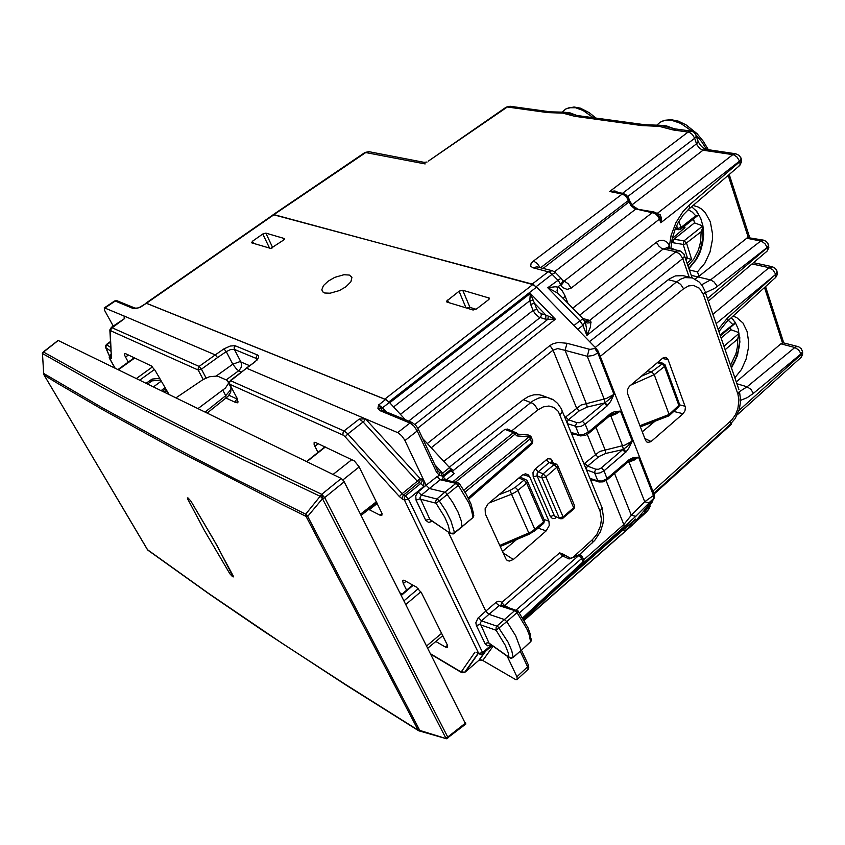 <?xml version="1.0" encoding="UTF-8"?>
<svg xmlns="http://www.w3.org/2000/svg" width="845" height="845" viewBox="0 0 845 845"><rect width="100%" height="100%" fill="white"/><g stroke="black" fill="none" stroke-linecap="round" stroke-linejoin="round"><path stroke-width="1.27" d="M110.758 347.475L106.396 344.559L105.361 346.365L105.836 347.728L106.28 345.13L110.558 341.971M423.683 486.593L408.41 499.046L405.505 495.857L420.789 483.414L418.866 482.537L403.656 494.98L402.083 493.702L417.293 481.27L418.866 482.537L420.113 480.562L419.976 478.386L417.293 481.27L363.096 421.972L359.305 418.972L365.6 418.962L398.175 432.883L401.639 435.745L404.628 439.918L424 480.731L423.683 486.593L420.789 483.414L422.035 481.449L421.898 479.263L424 480.731L426.123 485.21L437.087 476.527L440.287 479.802L429.344 488.494L426.123 485.21L418.233 491.769L418.782 492.677L421.475 495.054L437.53 499.184L439.337 500.948L436.052 503.197L435.714 501.159L436.717 499.068L444.797 492.202L446.054 492.931L452.55 502.046L457.948 511.975L461.296 520.879L461.909 527.1M418.233 491.769L415.761 495.783L416.078 500.134L419.627 499.015L436.052 503.197L444.745 517.203L448.378 525.706L449.973 532.794L450.807 533.343L454.114 533.068L472.619 517.837M416.078 500.134L425.722 520.224L429.714 519.274L450.586 533.586L453.269 533.892L454.293 533.206L454.114 531.178L450.955 520.837L446.023 511.13L439.337 500.948L458.328 485.357L468.753 502.828L471.404 509.598L473.02 517.224L473.348 512.757L470.961 504.074L466.271 494.262L459.691 484.037L458.328 485.357L455.951 483.372L444.797 492.202L429.344 488.494L421.222 495.276L419.976 497.684L429.978 519.664L450.396 533.438M453.966 533.501L472.946 517.552L473.823 515.851L473.506 514.14M459.648 483.974L457.979 482.844L455.951 483.372L440.287 479.802L441.988 479.231L457.99 482.854M515.661 432.302L513.422 432.661L516.971 435.872L517.679 434.172M532.508 440.224L532.044 442.347L468.246 497.969M516.612 433.041L517.7 434.15L528.759 435.101L532.139 443.762L532.825 440.953M530.998 436.601L530.48 438.671L465.035 492.139M520.034 651.368L513.084 657.526L510.803 658.033L508.965 657.209L510.655 658.339L512.82 657.769M448.325 532.044L485.79 611.104L477.943 618.075L475.851 622.765L476.326 625.553L485.093 643.816L487.079 642.823L488.938 643.003L508.965 657.209L508.172 652.699L505.331 645.316L496.099 630.233L506.81 621.645L504.275 619.448L488.928 614.347L499.152 605.633L496.955 603.858L496.459 602.062L498.698 601.175L500.736 601.608L501.676 602.464L501.117 605.073M476.326 625.553L479.738 624.55L496.099 630.233L496.089 627.254L496.892 626.113L497.874 626.715L508.162 642.295L511.732 650.618L513.105 657.315L520.583 650.904L520.193 647.766L515.693 635.799L506.81 621.645L517.024 612.625L516.031 611.484L514.7 610.618L496.892 626.113L481.555 620.874L480.118 623.388L489.149 643.32L509.292 657.716M530.09 642.147L520.562 651.125L530.565 641.714L529.287 634.975L526.868 628.86L517.024 612.625L518.175 611.072M531.051 638.683L531.051 641.112M516.971 610.143L514.7 610.618L499.152 605.633L501.096 605.062M582.11 556.253L581.571 558.503L578.656 554.943L569.076 558.925L562.506 555.862L564.682 555.471M583.272 562.854L575.371 570.988M583.483 559.548L583.113 563.097L523.256 618.646M452.424 472.218L453.247 470.549L504.909 429.344L507.665 429.197M422.521 438.323L449.614 467.686L452.107 471.837L454.166 473.622L446.012 480.129M442.4 479.316L443.171 476.95L451.272 470.485M562.865 554.183L559.717 552.894L562.506 555.862L504.454 605.548L507.792 607.206M503.873 605.949L504.454 605.548L501.676 602.464L559.717 552.894M496.036 602.39L485.79 611.104L488.928 614.347L481.555 620.874L478.397 617.632M543.356 395.851L539.131 394.731L533.85 394.858L528.484 396.537L523.33 399.696L532.508 403.266L535.392 405.896L537.895 409.931L543.367 406.825L548.975 406.001L554.119 407.543L558.218 411.251L600.034 511.225L601.999 508.204L601.27 505.828M552.334 399.231L547.74 397.52L542.564 397.287L538.571 398.132L533.322 400.614L449.244 467.285M443.773 461.349L523.33 399.696M513.359 559.464L546.219 530.913L549.261 525.474L548.891 521.133L529.572 476.612L527.935 474.563L525.358 473.855L522.273 475.08L488.114 503.873L485.114 508.679L485.379 513.982L505.933 558.936L507.422 560.51L509.303 561.069L513.359 559.464L503.155 552.915M317.952 452.402L314.139 444.533L314.076 442.695L315.291 442.326L354.414 460.99L358.988 466.641L381.972 513.316L381.929 515.175L380.599 515.408L369.349 509.799L377.25 503.462M405.98 581.307L403.308 583.61L402.59 580.726L404.491 580.494L416.342 587.085L421.412 592.746L447.322 644.893L447.618 647.312L445.452 647.038L447.48 645.316M128.239 362.072L124.733 355.576L124.395 353.823L125.039 353.453L151.308 365.885L155.058 370.268L169.032 394.383M368.663 509.398L369.349 509.799M484.798 651.97L478.883 660.23L481.893 659.945L515.672 679.602L517.203 679.591L516.876 676.697L527.586 666.842L528.178 669.06L527.449 669.937M437.161 469.64L437.414 470.845L436.464 472.049L439.432 475.429L439.717 472.725L437.488 470.348M450.786 469.44L443.889 475.091L442.6 473.189L439.643 472.566M443.878 475.091L442.072 475.925L441.544 473.443M124.299 318.29L124.12 315.988L104.273 307.844L104.685 310.537L113.283 326.033M223.946 348.911L215.285 354.868L217.587 357.572L226.238 351.615L223.946 348.911L230.21 345.985L234.804 345.668L235.343 345.837L234.213 347.506L234.392 349.45L230.717 349.545L226.238 351.615L232.808 364.206L239.589 361.766L240.909 362.009L241.585 364.628L241.142 367.469L239.156 370.469L226.154 379.891M217.587 357.572L201.395 369.128L199.209 366.498L198.448 367.026L198.036 369.761L203.222 379.468M230.347 380.44L246.582 368.209L229.333 381.813L229.417 383.883L236.262 396.759M237.265 398.65L235.85 400.382L235.829 402.368L237.255 402.907L238.079 401.956L236.653 397.277M386.176 411.842L382.468 407.808L380.989 408.684L378.666 404.85L382.468 407.808L389.45 402.452L385.626 399.516L378.581 405.082L377.968 408.378L380.609 408.473L382.003 410.11M139.795 307.179L146.386 303.218L385.626 399.516M110.156 330.86L111.392 358.386L109.903 329.867L111.329 327.459L199.061 366.413L215.285 354.868L124.12 315.988L124.785 318.417L111.012 328.61L111.044 330.881L198.152 370.004L201.395 369.128L206.117 377.968M482.685 660.621L479.442 659.861L485.59 651.284M134.999 308.14L133.151 308.436L136.045 308.52L140.407 307.295L146.386 303.218M136.045 308.52L139.436 307.4M382.415 410.29L380.018 410.638L377.968 408.378M446.234 480.182L442.072 475.925L439.432 475.429L437.087 476.527M151.91 380.926L152.153 379.088L159.557 378.338M561.481 584.106L633.961 520.372M524.249 620.314L632.514 524.988L654.474 497.832L654.305 494.843L644.703 501.772L648.886 502.849L653.639 498.582L635.767 516.242L649.467 502.564M614.547 473.464L631.363 515.281L635.767 516.242L624.18 527.206L623.863 524.481L631.363 515.281L644.703 501.772L629.018 462.057L634.141 460.081L638.503 457.177L629.155 460.874M624.128 529.023L625.691 528.431L625.458 527.85M625.691 528.431L626.494 530.185L524.206 620.251M626.462 529.984L624.381 530.491L623.209 530.005L623.684 529.403M626.039 530.417L635.482 519.031M548.342 316.199L547.835 319.325L555.345 319.209L545.849 315.037L545.923 317.171L544.771 318.987L547.835 319.325L414.874 424.401M408.621 421.106L540.018 317.593L541.17 315.776L541.096 313.664L545.849 315.037L534.462 303.292L530.333 293.426L389.725 402.759M533.111 300.482L529.815 300.725L530.333 293.426L555.345 319.209L417.789 428.172M544.771 318.987L538.941 317.139L535.043 313.727L533.089 310.421L536.924 309.354L534.462 303.292L530.618 304.358L529.815 300.725L393.59 406.941M386.482 399.949L145.921 303.112M595.292 347.422L676.591 281.765L680.7 284.29L683.584 288.747L600.256 356.421L598.038 351.002L595.651 347.791L536.628 287.099L532.72 284.501L384.95 399.062M589.155 349.228L587.222 356.241L592.926 355.534L597.806 353.041L594.785 348.489L590.063 349.429L566.974 343.323L565.052 350.337L557.742 348.541L553.031 350.115L549.979 345.542L427.348 443.551M532.72 284.501L273.622 214.545L146.037 303.08M476.654 308.879L488.653 299.637L489.266 298.105L462.701 290.205L459.268 291.081L446.487 301.242L446.973 302.077L473.073 309.978L476.654 308.879M466.736 308.066L469.926 307.39L462.701 290.205M284.512 239.135L284.205 238.448L283.74 240.001L270.759 248.451L251.747 242.864L252.465 241.269L263.048 233.885L265.816 233.114L272.755 247.712M270.315 248.462L272.576 247.828M345.89 286.761L339.352 290.532L330.11 293.247L324.744 292.983L322.589 291.705L321.818 289.698L323.477 285.599L328.177 281.142L334.715 277.392L343.947 274.709L349.312 275.016L351.985 277.287L350.897 281.797L345.89 286.761M589.588 341.56L669.24 278.998L675.493 275.945L682.792 275.628M590.718 480.213L591.785 480.435L591.595 479.58M584.37 464.782L584.74 463.324L599.792 451.483L624.856 445.093L632.218 441.079L627.581 446.139L623.335 449.308L622.564 445.716L610.829 415.993L616.026 413.955L620.473 411.04L610.872 414.715M571.854 434.414L572.942 434.657L572.752 433.654M565.284 418.455L565.664 416.965L581.054 405.114L606.467 398.439L613.966 394.383L610.639 401.449L606.995 405.98L604.249 403.097L604.925 402.716L604.143 399.083L587.222 356.241L565.052 350.337L586.821 404.977L587.085 407.079L579.247 410.86L578.593 410.501L576.533 407.977L553.031 350.115L431.225 447.744M586.472 469.894L586.472 467.898L587.56 466.081L584.74 463.324M567.418 423.63L567.407 421.581L568.516 419.754L565.664 416.965M668.237 279.748L676.591 281.765L680.616 279.146L684.799 277.635L692.34 277.931L699.375 282.156L702.48 286.011L704.635 290.353M682.76 275.618L692.689 278.037M683.035 413.733L650.84 441.713L647.513 442.442L645.728 440.657L627.455 393.221L627.539 389.608L629.335 386.376L662.807 358.111L665.849 357.372L667.92 359.336L685.379 407.258L684.978 410.797L683.035 413.733L673.718 411.42M498.909 494.779L510.031 490.417L511.5 494.198L512.017 493.987L516.749 491.357L526.615 483.171L543.61 522.125L543.398 523.509M527.259 480.942L526.615 483.171L524.502 480.562L518.904 477.911M499.722 545.395L531.674 531.663L543.789 521.809L544.117 519.707M628.152 461.782L628.564 460.124L629.102 459.712L629.219 460.567L628.543 461.444M589.968 478.397L597.837 480.921L598.925 481.946M595.957 427.232L604.978 449.656L605.749 453.459L598.957 456.469L587.56 466.081L595.672 469.176L594.468 472.492L597.837 480.921L601.777 481.027L606.034 479.316L628.427 460.25M571.04 432.418L578.931 434.731L580.547 435.925L585.342 435.376L588.162 433.781L588.426 432.144L610.143 413.955L609.837 415.603M579.247 410.86L568.516 419.754L576.66 422.637L575.445 426.017L578.931 434.731L582.902 434.763L588.426 432.144L585.194 424.169L606.995 405.98M595.672 469.176L598.524 469.25L601.038 468.119L622.68 449.677L623.99 449.688L626.039 451.938L625.385 452.54L622.68 449.677L605.749 453.459M586.493 469.904L596.454 473.38L600.098 472.894L604.08 470.749L607.344 479.643L628.543 461.454M567.439 423.641L577.441 426.873L581.128 426.334L585.194 424.169L582.448 421.243L604.249 403.097L587.085 407.079M598.672 352.344L597.806 353.041L613.966 394.383L609.9 398.893L604.925 402.716L607.661 405.378M766.003 252.085L767.344 250.712L767.144 247.511L768.675 245.23L766.552 241.554L763.658 240.17L747.656 237.508L698.984 276.209L697.484 271.868L704.825 263.239L710.001 252.053L712.419 239.631L712.483 233.4L710.318 221.844L705.3 212.634L701.899 209.275L698.023 206.898L693.048 205.472M734.823 377.821L741.435 369.487L746.167 359.062L748.512 347.686L748.691 342.014L747.064 331.504L742.913 323.033L736.671 317.562L732.974 316.178M736.227 381.887L780.981 343.725L783.6 342.827M731.421 367.955L737.463 355.587L739.882 341.95L738.308 329.18L735.182 322.294L731.284 317.709M731.4 367.892L734.654 361.945L737.833 353.305L739.269 346.556L739.819 337.588M698.899 254.936L702.216 244.976L703.621 234.583M688.971 268.647L696.629 259.246L700.368 251.461L702.744 242.99L703.621 234.308L702.955 225.921L700.759 218.316L696.808 211.472L691.643 206.676M647.819 370.754L651.854 372.064L654.146 374.43L669.124 414.483L639.94 425.658M668.596 415.993L669.124 414.483M664.994 364.744L664.476 366.529L662.195 363.857L657.294 362.758M654.009 374.166L651.484 371.884L663.061 363.223L657.98 362.178M679.274 403.551L678.524 406.952M669.251 414.958L668.427 416.067M698.984 276.209L695.108 279.061M684.133 254.609L684.492 256.341L682.76 258.591L689.245 277.149M584.877 321.311L587.117 321.544L589.652 320.445L590.845 321.765L590.412 327.152L586.884 335.433L586.472 327.628L584.93 321.459M582.775 318.459L588.627 320.128L584.867 321.28L585.722 321.67L590.137 320.741M584.233 320.276L584.994 322.198L583.177 318.871L579.913 320.741L582.902 325.293L584.994 322.198L585.891 324.48M584.951 321.522L587.328 322.98L591.035 322.705M614.294 191.741L609.71 191.498L688.168 131.978L691.073 131.123L675.62 129.01L672.926 129.876L659.089 126.349L641.925 125.588L574.663 116.304L562.791 113.156L547.666 112.575L507.359 107.009L510.105 106.28L506.387 107.083M644.883 124.785L641.925 125.588M644.798 124.764L577.473 115.533L574.663 116.304M550.528 111.836L547.666 112.575M667.307 248.071L666.367 247.448L666.705 247.944L663.262 248.948L661.55 248.282L658.751 245.979L656.702 242.821L656.449 242.166L659.533 240.476L663.716 240.265L667.307 242.42L669.219 245.356L667.539 248.124M669.155 246.444L669.018 248.451M701.656 284.786L710.55 279.906L713.919 281.797L716.56 285.293L717.056 286.561L714.648 288.303L705.438 292.676M688.2 209.634L689.626 207.986L689.277 204.976L739.797 161.744L740.114 164.532L738.551 166.476M669.589 248.578L669.346 246.275L667.867 248.198M689.277 204.976L682.961 211.535L675.989 222.51L671.173 235.248L669.346 246.275M717.056 286.561L767.144 247.511L765.095 243.856L761.81 241.374L760.69 241.026L710.55 279.906L691.316 275.385M740.685 400.276L747.17 397.636L753.423 393.379L750.92 389.313L747.107 386.83L739.555 391.541M802.317 350.812L802.655 352.08L801.25 348.774L798.842 346.925L796.793 346.556L794.786 347.506L798.61 349.893L801.049 353.897L802.433 351.869L802.095 350.21M774.664 278.375L775.731 277.424M718.884 331.62L726.457 322.093L775.742 277.392L775.689 274.329L727.693 317.804L728.01 320.318L726.806 321.765M534.663 285.441L532.308 284.131L273.104 214.683M696.048 135.01L696.301 136.362L694.696 138.295L696.544 143.872L627.687 196.547M427.063 161.987L424.095 162.346L425.172 163.941L365.051 152.449L273.537 214.419M428.426 161.099L507.359 107.009L505.986 107.304L428.426 161.099M563.203 298.401L565.136 296.067L564.787 295.232L562.126 290.659L558.492 287.205L555.133 286.814L547.74 287.733L557.732 293.078L557.045 290.691L557.584 287.279L560.689 284.522L558.524 280.889L552.123 274.276L555.418 272.555L552.493 270.791M561.598 296.753L557.732 293.078M646.066 512.461L648.4 509.683L639.559 517.679L641.545 515.228M651.77 501.191L651.495 502.976L644.355 511.764M537.082 266.84L532.889 267.791L530.671 266.186L531.114 263.545L533.554 260.999L537.262 263.387L540.198 267.643M554.489 271.752L636 208.884L654.041 211.958L652.678 212.338L564.185 281.11L568.115 283.677L571.083 288.156L567.069 289.423L562.506 287.564L561.038 285.388L563.013 282.99L562.675 281.005M540.557 267.738L628.416 200.392L630.94 205.557L634.732 208.662L654.959 213.32L657.674 215.845L659.491 219.087L660.22 218.137L660.801 222.795L661.519 218.306L660.22 218.137L658.519 214.894M661.519 218.306L660.251 214.862L657.188 213.5L732.879 154.635L735.837 153.737L739.354 155.448L741.223 158.892L739.797 161.744L741.35 159.821L741.107 158.374M648.02 505.954L648.421 505.585M618.455 192.523L614.896 190.928L609.71 191.498L622.807 194.096L626.113 196.6L628.416 200.392L629.166 199.367L629.694 200.856M720.394 336.014L721.862 334.641M730.513 365.325L735.963 353.537L737.326 347.126L737.611 339.194L739.048 334.197L737.748 332.191L730.872 329.719L730.397 327.448M720.024 334.947L735.224 322.811M672.261 238.459L685.02 227.58L683.225 227.199M687.925 265.647L693.734 259.161L698.424 250.12L700.642 241.85L701.149 231.773L702.438 228.562L702.47 225.773L694.453 222.858L673.75 239.367L672.916 242.695L671.986 239.737M694.453 222.858L693.555 218.982M675.451 228.351L677.658 228.572L678.884 229.692L675.07 229.301M674.711 249.455L670.835 248.124M674.479 249.37L673.497 249.433M685.105 257.514L687.672 258.327M685.886 259.774L687.672 258.338L691.611 259.468L687.059 263.144M673.94 239.198L684.059 240.846L683.151 244.385L684.925 244.216L701.149 231.773M680.69 229.238L681.091 227.442L695.731 215.813L698.498 215.126L698.15 213.785M344.19 481.777L324.712 497.61L321.765 494.314L341.253 478.513L343.873 481.217L465.701 724.112M341.253 478.513L58.094 340.387M198.079 408.568L225.541 387.992L228.319 383.535L228.213 381.676L226.777 380.176L217.271 375.993L209.349 376.722L202.789 379.732L176.109 397.837M190.843 501.043L188.129 497.98L187.379 497.969L187.748 499.226L204.543 530.702L229.872 573.702L232.533 576.712L233.326 576.839L233.072 575.804L213.827 539.87L190.843 501.043L188.129 497.98L187.379 497.969L187.748 499.226L204.543 530.702L229.872 573.702L233.252 576.945L216.806 545.194L190.843 501.043M446.656 738.71L445.759 737.938L445.273 738.562M447.787 738.203L447.776 736.998L445.759 737.938L322.494 498.645L321.765 494.314L305.721 514.225L305.837 516.084L418.148 730.154L345.806 684.661L282.378 643.415L209.402 593.929L147.421 549.694L44.12 375.191M43.75 374.24L44.12 375.201L57.935 383.535L102.995 409.825L173.13 448.494L281.079 504.064L306.143 516.422L307.654 516.422L305.721 514.225L234.583 478.735L172.887 446.604L102.752 408.072L43.919 373.585L44.109 375.127L147.79 550.127L210.004 594.521L263.555 631.078L346.334 685.242L418.613 730.703M43.76 374.24L42.472 353.559L43.486 351.995L42.746 352.471M419.405 731.01L418.148 730.154L419.796 730.386L419.405 731.01M43.729 373.86L42.472 353.559L104.083 388.362L158.353 417.187L244.004 460.124L320.477 496.448L322.441 498.656L321.713 494.325L200.223 436.083L122.409 395.978L43.475 352.027L42.282 353.823M574.42 505.31L574.283 507.158L563.045 516.876L562.876 518.365M557.594 465.384L556.971 467.56L574.04 508.764L574.748 506.092L557.668 465.51L556.327 464.148M573.67 509.081L562.231 518.745L560.119 518.756L553.327 515.492L550.444 516.612L552.493 518.566L554.901 518.397L556.158 517.013M546.324 459.574L549.165 462.553L538.212 471.827L543.071 473.823L554.13 464.539L556.855 467.296L545.669 477.045L541.972 477.816L559.147 517.784L563.045 516.876L545.796 476.591L543.071 473.823L541.888 475.714L541.972 477.816L537.145 475.82L537.061 473.718L538.212 471.827L535.36 468.827L547.771 458.687L551.056 459.025L553.243 462.912M551.405 462.173L549.165 462.553L554.13 464.539L556.063 464.042L551.077 462.046M110.885 351.214L105.836 347.728L109.406 355.829M507.349 429.08L516.527 432.946L455.381 482.263M531.727 444.121L468.774 499.046M551.447 462.194L552.281 460.641M535.36 468.827L533.037 472.598L533.216 476.791L537.145 475.82L554.426 515.872L559.918 518.661M485.093 643.816L487.565 645.738L490.977 644.724M425.722 520.224L428.531 522.463L432.334 521.376M573.755 556.697L592.451 539.659L592.979 541.93L592.039 543.145M592.451 539.659L596.76 534.536L600.52 526.044L601.471 519.316L600.034 511.225M561.619 409.529L562.2 412.001L560.161 414.726M453.247 470.549L449.382 467.433M538.043 528.083L546.219 530.913M528.072 664.265L528.442 665.48L527.586 666.842L520.34 651.358M404.987 440.604L417.24 430.939L436.464 472.049M443.91 475.059L442.6 473.189M418 428.595L418.254 429.64L417.24 430.939L413.923 426.102L409.92 423.018L412.392 422.669M104.505 307.749L114.508 300.978L117.297 300.841M235.343 345.837L257.355 354.847L256.109 357.446L257.366 359.738M216.584 375.845L232.808 364.206L237.022 369.74L241.205 372.032M246.212 368.156L254.989 361.85L246.582 368.209L365.6 418.962L363.857 421.328L347.559 434.193L345.225 436.886L399.41 496.575L402.083 493.702L347.253 433.39L344.042 430.95L343.176 431.953L342.838 434.795L345.225 436.886M257.355 354.847L258.496 355.756L258.602 357.667L255.053 361.882M359.305 418.972L344.042 430.95L230.484 380.694L229.513 382.531L229.766 384.211L342.954 435.069M111.255 327.469L124.785 318.417M478.312 653.502L465.299 671.965L478.65 660.431M460.113 671.426L462.278 672.747L464.718 672.335L460.377 671.574L430.971 654.03M478.08 653.365L464.792 672.229M477.647 653.122L481.016 654.516L482.822 653.66L482.622 652.699L478.735 653.396L404.396 500.018L408.41 499.046L482.569 652.593L491.41 645.031M479.273 654.051L476.897 652.34M482.548 653.903L492.223 645.612M110.42 331.24L111.044 330.881M111.065 355.925L110.336 357.984L110.706 358.85L111.392 358.386M110.589 358.798L109.089 357.129L110.336 355.143L109.364 357.857L115.026 367.997M402.558 499.141L404.396 500.018L404.248 497.842L405.505 495.857L403.656 494.98L403.192 495.445L402.336 497.282L402.558 499.141L399.41 496.575M154.508 369.466L139.795 380.092M418.212 588.712L404.079 600.658M413.173 585.247L401.417 595.376M164.395 391.89L162.62 391.129M165.768 389.608L164.923 389.323M352.09 459.469L333.057 474.51M134.767 357.953L118.564 369.73M581.719 564.523L636.127 516.041M629.102 459.712L632.82 457.916L638.503 457.177L653.502 495.54L653.766 498.339L654.569 497.642M557.584 587.729L623.114 529.91M566.974 343.323L558.091 342.457L553.169 343.651L549.979 345.542M252.465 241.269L253.595 243.423M262.837 234.023L269.639 248.293M598.049 457.187L595.471 454.568L587.275 434.414M536.924 309.354L538.74 312.069L541.096 313.664M683.584 288.747L688.538 285.959L693.576 285.42L699.47 288.251L703.399 294.525L705.163 291.884L738.931 389.693M600.256 356.421L652.858 491.156L731.759 420.018L735.435 414.81L737.917 408.589L738.921 399.928L737.843 394.055L739.491 391.33L740.674 400.71L739.322 409.212L735.118 418.592L729.446 425.183M730.333 421.433L730.471 424.264L653.734 493.406M510.031 490.417L515.207 487.396L517.552 489.635L535.286 530.449L543.747 523.213L544.497 520.668L527.354 481.111L525.854 479.664L524.27 479.875L515.207 487.396M526.15 479.812L519.992 477.002M489.266 502.902L511.5 494.198L529.266 534.082L534.938 530.745M627.296 462.521L629.018 462.057L628.669 461.37M628.564 461.391L631.88 459.807M606.974 479.971L603.14 481.914L598.925 481.935M588.173 433.76L610.808 414.853L610.829 413.416L610.143 413.955M608.664 416.585L610.829 415.993L610.396 415.18M610.27 415.201L610.808 414.853M626.039 451.938L628.944 448.051L632.218 441.079L620.473 411.04L614.642 411.663L610.829 413.416M601.376 467.855L604.08 470.749L625.385 452.54M576.66 422.637L579.554 422.658L582.448 421.243M776.745 270.506L777.051 272.09L775.604 274.076L773.006 269.988L769.087 267.696L712.905 314.308M776.861 270.801L775.435 268.509L772.731 266.872L769.087 267.696L752.029 263.978M768.432 244.289L768.696 245.8L767.408 247.617L707.476 298.581M692.192 277.878L683.763 253.901L680.426 251.039L677.088 250.997L675.863 251.736L679.919 254.176L682.76 258.591L586.884 335.433L582.902 325.293L577.758 329.392M706.483 149.396L701.762 141.854L696.026 134.946M692.456 131.471L680.679 123.37L672.007 120.455L664.339 120.529L660.125 122.219L656.808 125.134M674.067 128.715L666.504 125.884L659.596 125.271M563.847 112.205L569.857 112.755L576.543 115.374M562.749 111.635L565.527 109.132L569.076 107.716L575.572 107.769L582.997 110.431L593.253 117.698M679.369 250.722L666.853 247.976M763.658 240.17L760.69 241.026L746.557 238.163M708.363 301.158L767.175 251.081L768.802 247.606L768.316 243.983M718.123 329.444L727.693 317.804M775.699 277.456L777.073 274.9L777.199 272.027L775.879 274.171L716.127 323.656M274.234 214.45L366.096 152.269L368.98 151.688L365.124 152.417M740.885 157.73L741.477 161.775L739.745 165.462M735.837 153.737L706.029 149.322L703.082 150.199L733.439 154.751L736.882 156.821L739.597 161.11L660.801 222.795L659.491 219.087L571.083 288.156M697.854 140.534L698.086 142.087L696.544 143.872L697.083 145.139L699.776 148.519L703.082 150.199L631.986 204.87M801.208 357.255L802.518 354.826L802.655 352.08L801.229 354.446L801.292 357.076L800.215 358.143M588.627 320.128L589.652 320.445L675.863 251.736L663.262 248.948L579.628 315.238M583.409 319.114L561.967 297.134M555.693 272.829L561.006 278.258L547.74 287.733L579.913 320.741L573.956 325.483M561.27 278.544L562.316 280.128M532.139 284.089L548.194 271.731L550.127 272.618L552.123 274.276L536.131 286.613M532.889 267.791L548.194 271.731L552.165 270.706L536.839 266.777M561.038 285.388L560.689 284.522L562.812 281.501L563.626 282.483L562.854 281.607M647.133 506.915L652.044 502.395L653.217 499.606M648.368 506.82L648.4 509.683L650.09 506.44M543.103 268.383L629.874 201.342L633.085 206.085L637.172 208.63M628.997 198.881L626.515 195.248L623.156 193.41M533.554 260.999L623.071 193.389L614.22 191.72M731.242 423.503L730.101 425.479M672.926 129.876L689.256 132.253L692.53 134.608L694.696 138.295L622.575 193.294M738.952 410.416L801.229 354.446L801.049 353.897L753.423 393.379M732.583 324.374L728.337 320.382M676.581 225.773L677.658 228.572L681.091 227.442L678.81 221.464M702.575 226.027L684.059 240.846L686.531 243.18L691.611 259.468M695.731 215.813L692.256 212.148L688.157 209.655M205.124 412.011L225.763 395.682L226.006 398.122M222.89 390.274L225.763 395.682L230.738 389.777L231.097 387.528L230.009 385.616M465.679 722.929L447.776 736.998L324.712 497.61L322.441 498.656L307.654 516.422L419.796 730.386L446.593 738.72M58.432 340.345L42.451 352.914M161.237 390.57L164.764 387.792M109.364 355.893L105.657 347.517M532.836 440.984L530.85 436.347L528.685 435.069M531.061 641.101L530.259 634.088L528.04 627.782L518.133 611.009L501.169 605.094M582.406 557.045L581.001 555.133L578.677 554.954M523.224 618.593L583.198 562.939L583.874 560.552L582.395 557.003M570.1 557.985L562.443 553.771M579.269 554.806L594.679 540.525L600.351 531.79L602.95 523.837L603.605 518.323L602.052 507.718M602.052 507.708L561.143 408.536L557.732 403.498L553.665 400.023L541.613 395.238M521.513 650.227L528.463 665.11L528.78 667.803L528.136 669.303L517.457 679.148M437.552 470.464L438.914 471.943L437.509 470.39L418.032 428.647L415.634 425.162L412.085 422.532L382.077 410.142M114.656 300.926L116.885 300.683L134.968 308.14L136.742 308.108M257.292 359.833L254.683 361.818M236.515 397.203L237.392 398.84M629.99 460.525L631.88 459.817M611.558 414.42L610.798 414.863M665.205 365.399L663.061 363.223M669.208 415.634L678.936 406.572L679.57 404.554L665.205 365.367M584.93 321.322L585.405 322.093M585.395 322.082L585.891 324.512M675.736 129.021L660.272 125.324L644.798 124.775M661.582 121.448L664.476 120.317L671.057 119.663L678.366 121.184L685.992 124.806L696.977 133.647L703.304 141.252L708.321 149.66M577.399 115.522L563.953 112.216L550.454 111.825L510.105 106.28M566.837 108.445L574.093 106.977L580.409 108.171L589.324 112.702L595.894 118.057M739.797 165.398L689.393 208.599L683.32 214.81L678.07 222.795L675.239 228.868L672.208 238.691L670.782 248.842M705.976 149.322L703.093 147.875L700.442 145.277L698.213 141.643L695.541 134.006L693.629 132.063L691.073 131.123M647.65 506.271L651.854 502.437L653.28 499.321M641.038 516.147L642.179 514.447M640.932 516.274L648.833 509.06L650.249 504.497M654.041 211.958L657.473 213.796L660.103 217.672L658.614 215.021M653.998 494.071L731.031 424.623L731.707 423.018M733.175 319.6L735.351 323.054M731.221 367.353L735.794 358.65L738.224 350.791L739.322 342.732L739.026 334.873M678.841 229.682L680.827 229.132L698.171 215.306M675.366 249.845L674.437 249.359M695.667 210.13L698.709 214.788M688.833 268.256L695.498 260.102L700.178 250.405L702.903 237.804L702.649 227.337M207.194 413.015L227.886 396.442L230.706 392.312L231.107 387.707M418.866 730.851L446.477 738.741L465.901 723.954M502.5 551.458L516.644 539.532M445.452 647.038L435.851 641.429M402.114 594.067L400.234 593.01M403.308 583.61L406.603 590.201M507.169 656.216L516.876 676.697M389.45 402.452L405.431 419.785M652.858 491.156L654.305 494.843M476.094 309.249L469.926 307.39M284.205 238.448L265.816 233.114M654.938 421.222L642.327 431.848M689.446 269.999L697.484 271.868M641.376 376.194L651.484 371.884M650.037 425.352L653.66 421.718M648.59 426.567L653.481 421.782M730.872 329.719L721.07 337.979M685.02 227.58L684.534 226.154M153.547 386.82L161.152 381.243M452.899 481.692L513.422 432.661L504.909 429.344M516.971 435.872L529.118 436.886L463.831 490.163M516.306 609.932L578.772 555.503L569.076 558.925M519.411 612.783L581.571 558.503L583.008 561.862L522.717 617.779M574.737 571.801L523.625 619.258M533.216 476.791L550.444 516.612M511.795 430.802L537.895 409.931M544.022 519.474L548.891 521.133M522.939 474.647L529.572 476.612M379.933 515.133L382.014 513.496M314.889 446.361L318.28 443.678M125.493 357.16L128.472 355.006M164.786 392.302L166.571 391.045M397.657 432.629L409.92 423.018L380.018 410.638M105.065 307.865L115.247 301.031L132.992 308.372M257.049 359.843L256.384 358.533L234.392 349.45L240.909 362.009L249.55 365.663M236.885 398.946L228.921 395.28M226.164 398.069L235.945 402.611M124.162 318.301L124.12 316.041M493.11 646.235L482.717 660.579M421.898 479.263L419.976 478.386L365.695 419.067M474.996 652.129L461.444 671.606M111.012 354.657L110.336 355.143L111.044 355.481M434.879 464.771L442.611 473.168L449.498 467.56M152.153 379.088L146.227 383.239M152.427 366.92L136.425 378.454M325.367 446.984L306.862 461.719M420.789 591.796L405.949 604.355M376.405 501.75L360.53 514.204M162.673 391.119L164.342 391.932M359.167 466.979L342.901 479.907M441.618 633.359L426.82 645.791M654.357 498.001L653.555 498.698M623.99 527.534L580.526 565.738M575.741 569.942L574.051 571.431M606.055 480.636L623.863 524.481L583.663 559.77M538.244 604.735L522.971 618.181M595.651 347.791L594.785 348.489M536.628 287.099L388.901 401.893M489.202 298.982L488.716 297.746M448.6 302.563L447.428 300.059M466.028 307.855L459.025 291.25M274.055 214.609L146.65 303.186M591.785 480.435L592.461 479.854M572.942 434.657L573.787 433.96M400.435 414.377L533.089 310.421L530.618 304.358M737.843 394.055L703.399 294.525M668.015 359.59L662.385 358.46M651.083 441.512L644.904 438.544M685.115 406.213L679.581 404.871M468.257 308.531L467.845 307.569M748.29 237.318L728.2 175.337M782.512 342.922L764.556 287.532M669.103 414.451L678.81 405.399L664.476 366.529L654.252 374.694L630.803 385.109M656.449 242.166L572.741 308.171M780.875 343.82L794.786 347.506L747.107 386.83L736.882 383.767M565.136 296.067L567.988 303.302M646.33 512.207L633.296 524.006M564.185 281.11L562.717 280.73M656.523 213.046L657.6 213.257M723.911 346.186L738.931 333.458M725.147 349.767L737.611 339.194M672.916 242.695L683.151 244.385L687.481 258.274M106.333 344.559L110.537 341.507M506.915 560.14L507.792 560.7M314.002 442.843L314.72 442.273M164.205 392.027L166.285 390.559M402.569 580.747L403.234 580.177M229.608 384.116L236.262 396.749M431.182 654.452L460.588 672.007M109.449 358.227L114.941 367.955M111.001 354.435L110.093 355.09M151.942 380.915L160.497 380.039M152.132 380.768L147.632 383.926M324.987 446.804L306.481 461.528M412.677 584.972L401.174 594.88M376.965 502.881L361.09 515.334M134.249 357.71L118.046 369.476M442.738 635.63L427.961 648.052M579.131 566.805L577.441 568.284M634.69 519.791L626.462 530.005M626.071 530.396L524.143 620.145M446.699 301.918L446.477 301.433M323.001 292.095L321.818 289.698M647.513 442.442L647.038 442.21M500.219 546.483L529.329 534.167M591.077 479.411L598.809 481.903M572.234 433.506L580.103 435.819M749.589 237.339L729.235 174.45M783.737 342.859L765.549 286.645M772.203 266.745L753.55 262.689M668.944 415.867L640.373 426.799M783.537 342.806L797.881 346.598M424.095 162.346L368.98 151.688M737.189 414.853L801.218 357.234M720.362 335.909L734.759 323.772M228.382 382.542L231.129 387.739M58.062 340.419L43.253 351.953M165.398 388.943L162.536 391.203"/></g></svg>
